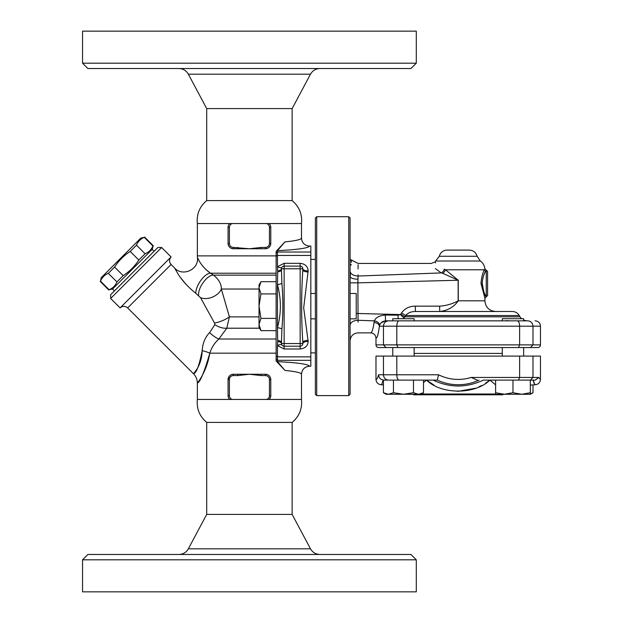 <?xml version="1.0" encoding="UTF-8"?>
<svg xmlns="http://www.w3.org/2000/svg" width="623" height="623" viewBox="0 0 623 623"><rect width="100%" height="100%" fill="white"/><g stroke="black" fill="none" stroke-linecap="round" stroke-linejoin="round"><path stroke-width="0.93" d="M249.426 223.556L197.359 223.556C196.455 214.265 199.57 206.61 206.704 200.59L292.14 200.59C299.297 206.727 302.412 214.382 301.485 223.556L229.692 223.556A5.342 5.342 0 0 0 228.065 227.395L228.197 226.204M292.14 200.59L292.14 108.581L310.488 74.184C312.598 70.578 315.736 68.694 319.911 68.53M87.89 68.53L410.954 68.53L416.296 63.188L82.547 63.188L87.89 68.53M292.14 108.581L206.704 108.581L188.356 74.184L310.488 74.184M416.296 63.188L416.296 31.15L82.547 31.15L82.547 63.188M174.681 268.1L177.197 272.539C181.309 279.696 187.523 286.635 195.848 293.34A13.348 5.412 123 0 1 200.886 280.35A13.348 5.412 123 0 1 210.566 273.224C205.302 269.409 201.431 265.157 198.947 260.469L197.429 257.548C199.087 269.409 182.671 277.025 174.681 268.1L171.068 264.487L127.645 307.91L193.449 373.707C196.004 376.339 197.304 379.485 197.359 383.145L197.359 399.444L301.485 399.444C302.396 408.735 299.281 416.39 292.14 422.41L206.704 422.41L206.704 514.419L188.356 548.816C186.254 552.437 183.115 554.322 178.933 554.47M319.911 554.47C315.736 554.306 312.598 552.422 310.488 548.816L188.356 548.816M416.296 559.812L410.954 554.47L87.89 554.47L82.547 559.812L416.296 559.812L416.296 591.85L82.547 591.85L82.547 559.812M292.14 422.41L292.14 514.419L206.704 514.419M292.14 514.419L310.488 548.816M315.37 218.05L315.37 394.273L316.71 395.605L316.71 216.718L315.37 218.05M348.748 216.718L348.748 395.605L350.079 394.273L350.079 218.05L348.748 216.718L316.71 216.718M350.079 318.844L356.224 318.844L356.224 293.48L350.079 293.48M309.491 366.238C308.354 364.198 297.677 362.664 277.461 361.644L284.96 370.436C295.707 371.487 301.213 372.764 301.485 374.275C301.96 369.392 304.624 366.713 309.491 366.238L310.83 366.238L310.83 246.085L309.491 246.085C304.624 245.61 301.96 242.923 301.485 238.041C301.213 239.551 295.707 240.836 284.96 241.888L277.461 250.672C297.677 249.652 308.354 248.125 309.491 246.085M277.461 361.644L277.461 345.609L284.135 348.989L300.154 348.989C305.184 348.389 307.855 345.874 308.159 341.435L303.681 307.84L308.159 270.888C307.848 266.442 305.177 263.918 300.154 263.327L284.135 263.327L277.461 266.706L277.461 250.672M266.574 223.556A4.003 4.003 0 0 1 269.447 227.395L269.447 243.414A4.003 4.003 0 0 1 265.445 247.417L261.138 247.417L261.138 248.756L249.426 248.756L233.399 247.417A4.003 4.003 0 0 1 229.396 243.414L229.396 227.395A4.003 4.003 0 0 1 232.27 223.556M228.929 224.482L229.692 223.556M228.143 396.524L228.065 395.605A5.342 5.342 0 0 0 229.692 399.444M232.963 374.259L231.343 374.664M230.097 375.389L229.505 375.934M269.852 398.619L270.686 396.61M269.152 399.444A5.342 5.342 0 0 0 270.779 395.605L270.771 379.298M270.6 378.2L270.156 377.079M268.747 375.389L267.508 374.664M265.873 374.259L261.138 374.244L261.138 375.583L265.445 375.583A4.003 4.003 0 0 1 269.447 379.586L269.447 395.605A4.003 4.003 0 0 1 266.574 399.444M270.779 379.586A5.342 5.342 0 0 0 265.445 374.244C268.63 374.501 270.405 376.284 270.779 379.586L269.447 379.586M237.706 375.583L249.426 374.244L233.399 374.244L233.399 375.583L237.706 375.583L237.706 374.244L233.399 374.244A5.342 5.342 0 0 0 228.065 379.586L228.065 395.605L229.396 395.605L229.396 379.586L228.065 379.586L229.178 376.323L230.183 375.326M261.138 375.583L249.426 374.244L261.138 374.244M269.447 243.414L270.779 243.414C270.405 246.716 268.63 248.499 265.445 248.756L261.138 248.756L265.445 248.756A5.342 5.342 0 0 0 270.779 243.414L270.779 227.395A5.342 5.342 0 0 0 269.152 223.556L269.845 224.366M229.396 227.395L228.065 227.395L228.065 243.414A5.342 5.342 0 0 0 233.399 248.756L237.706 248.756L237.706 247.417M261.138 247.417L249.426 248.756L233.399 248.756C230.222 248.499 228.439 246.716 228.065 243.414L228.065 243.624M270.701 226.476L270.779 227.395L269.447 227.395M228.244 244.808L228.696 245.929M230.105 247.611L231.343 248.336M232.971 248.741L233.399 248.756L233.399 247.417M265.881 248.741L267.508 248.336M268.747 247.611L270.156 245.921M270.6 244.8L270.771 243.702M101.214 277.702L140.86 238.056L144.287 237.355C140.596 238.858 137.994 241.459 136.492 245.151L130.199 251.443C123.907 255.547 118.705 260.741 114.601 267.041L108.316 273.326C104.625 274.829 102.024 277.43 100.521 281.129L101.214 277.702M154.083 251.271L152.191 249.379L112.545 289.033L109.118 289.726C112.818 288.223 115.419 285.622 116.922 281.931L123.206 275.639C129.498 271.535 134.7 266.34 138.804 260.048L145.089 253.756C148.788 252.253 151.389 249.652 152.892 245.96L153.188 245.657L144.583 237.059M145.089 253.756L136.492 245.151M152.892 245.96L144.287 237.355M138.804 260.048L130.199 251.443M123.206 275.639L114.601 267.041M116.922 281.931L108.316 273.326M109.118 289.726L100.521 281.129M114.43 290.918L112.545 289.033M301.485 374.275L301.485 399.444M284.96 241.888L276.121 251.334L276.121 360.982L284.96 370.436M195.848 293.34L200.52 297.654L214.522 323.041L214.857 324.645L209.624 332.589C205.131 337.214 202.654 343.234 202.179 350.64A13.348 3.014 -168.6 0 1 209.803 353.171C204.297 372.149 200.162 382.125 197.405 383.083C196.011 384.375 206.384 373.745 209.803 353.171L209.787 353.303M204.944 268.536L206.54 270.078M207.327 270.771L208.775 271.947M185.872 284.197L180.763 277.889M175.312 269.276L175.055 268.793M198.636 295.419A13.348 5.771 123.4 0 1 203.41 282.258A13.348 5.771 123.4 0 1 213.533 275.156L210.566 273.224L276.121 273.224M200.52 297.654A13.348 8.722 157.5 0 0 221.352 289.025C221.438 284.002 218.829 279.377 213.533 275.156L276.121 275.156M214.522 323.041A13.348 4.174 157.5 0 0 229.396 316.881L221.352 289.025L259.036 289.025M214.857 324.645A13.348 8.083 -152.1 0 0 226.78 328.204L229.396 316.881L259.036 316.881M209.624 332.589A13.348 4.268 -135.7 0 0 218.875 339.013L226.78 328.204L259.526 328.204M276.121 353.171L209.803 353.171C211.501 347.696 214.522 342.977 218.875 339.013L276.121 339.013M203.674 342.448L203.885 341.856M202.179 350.64C201.65 367.453 192.196 374.493 193.488 373.66C196.284 373.372 199.173 365.701 202.179 350.64M193.449 373.707L193.994 373.068M194.625 372.289L196.409 369.852M201.774 355.655L201.875 354.9M171.068 264.487C169.035 261.971 169.035 259.448 171.068 256.933L120.099 307.91C122.614 305.846 125.13 305.846 127.645 307.91M161.63 247.495L157.853 247.495L110.653 294.695L110.653 298.472L161.63 247.495L171.068 256.933M301.485 223.556L301.485 238.041M310.83 318.844L315.37 318.844M260.928 281.682L259.036 287.803L259.036 284.96L260.928 281.682L276.121 281.682M260.928 293.924L259.036 306.158L259.036 287.803L260.928 293.924L276.121 293.924M260.928 330.642L259.036 327.363L259.036 324.521L260.928 330.642L276.121 330.642M260.928 318.4L259.036 324.521L259.036 306.158L260.928 318.4L276.121 318.4M508.804 320.775L507.589 320.689M506.74 320.635L506.016 320.604M502.52 320.845L523.647 320.845L502.286 320.845L502.286 318.711L523.647 318.711L523.647 320.136L526.941 320.845M530.438 347.548L532.976 344.877L375.981 344.877A2.687 2.671 0 0 0 378.667 347.548L537.766 347.548A2.687 2.671 180 0 0 540.452 344.877L532.976 344.877L532.976 326.187C532.673 322.948 530.975 321.164 527.899 320.845L385.473 320.845L392.786 320.845L392.786 318.711L414.147 318.711L414.147 320.845L392.786 320.845L405.674 320.845M357.976 317.138L358.061 320.269C358.1 336.895 358.1 336.895 358.061 320.269L357.89 282.842L458.271 280.241L445.476 269.775A5.342 2.266 -59.7 0 1 442.93 273.411L458.154 280.241L458.154 300.823C452.36 303.931 446.185 305.714 439.612 306.158L415.3 306.158C409.545 306.119 404.966 308.362 401.547 312.886L400.721 314.163L404.857 316.811L405.674 315.534L404.054 318.01L400.402 314.56L398.081 315.168L398.105 318.711M519.263 315.534C517.666 312.948 515.346 311.601 512.308 311.5L415.432 311.5C411.211 311.477 407.956 312.824 405.674 315.534L519.263 315.534L519.987 316.811L404.857 316.811M282.928 266.395L283.379 266.216M308.159 341.435A5.342 2.103 0 0 0 302.825 343.538L302.825 342.416A5.342 2.04 -0 0 1 308.159 340.376M302.731 344.239L302.529 344.76M281.573 344.301L281.464 343.538A2.671 2.671 0 0 0 284.135 346.209L282.897 345.905M308.159 271.947A5.342 2.04 0 0 1 302.825 269.899C301.244 294.072 301.244 318.244 302.825 342.416M308.159 270.888A5.342 2.103 0 0 1 302.825 268.778A2.671 2.671 0 0 0 300.154 266.107L300.979 266.239M301.026 266.255L301.649 266.574M301.929 266.784L302.412 267.353M302.568 267.649L302.825 268.778A2.671 2.671 0 0 0 300.154 266.107L284.135 266.107A2.671 2.671 0 0 0 281.464 268.778L281.573 268.022M281.464 342.416L281.908 328.952C283.2 313.758 283.2 298.557 281.908 283.364L281.464 269.899A5.342 2.04 0 0 1 277.694 271.854L277.461 284.649C281.323 298.985 281.323 313.33 277.461 327.667L277.694 340.47A5.342 2.04 180 0 1 281.464 342.416L281.464 343.538A5.342 2.103 0 0 0 277.694 341.529L277.461 345.609A5.342 2.025 -33.6 0 1 281.908 345.017M277.694 340.47L277.694 341.529M281.908 267.306A5.342 2.025 -146.4 0 1 277.461 266.706L277.694 270.795A5.342 2.103 180 0 0 281.464 268.778L281.464 269.899M277.694 270.795L277.694 271.854M281.908 328.952A5.342 1.269 -170.7 0 0 277.461 327.667L277.461 284.649A5.342 1.269 -9.3 0 0 281.908 283.364M302.825 269.899L302.825 268.778L300.154 268.778L300.154 346.209A2.671 2.671 0 0 0 302.825 343.538L281.464 343.538M284.135 348.989L284.135 346.209L300.154 346.209L300.154 348.989M350.079 261.979C350.547 258.592 350.547 258.592 350.079 261.979L350.087 261.94M350.227 260.866L350.305 260.313M392.786 356.091L392.786 347.548L523.647 347.548L523.647 356.091L523.647 347.548M502.286 356.091L502.286 347.548M397.91 347.548L396.804 344.877L396.804 326.187C396.937 322.948 397.676 321.164 399.016 320.845L517.417 320.845C518.757 321.164 519.496 322.948 519.629 326.187L540.452 326.187A5.381 5.342 180 0 0 535.071 320.845M392.786 320.845L388.534 320.845C385.458 321.164 383.76 322.948 383.457 326.187L519.629 326.187L519.629 344.877L518.523 347.548M423.508 392.724L420.821 394.273L418.492 394.273L423.508 392.724L423.508 380.116M383.425 392.724L388.433 394.273L386.112 394.273L383.425 392.724L383.425 380.116L413.485 380.116L413.485 392.724L418.492 394.273L403.463 394.273L413.485 392.724M393.448 392.724L403.463 394.273L388.433 394.273L393.448 392.724L393.448 380.116M495.612 392.724L504.287 394.273L495.612 394.273L495.612 380.116M512.97 392.724L521.646 394.273L504.287 394.273L512.97 392.724L512.97 380.116L518.523 380.116L519.629 377.452L519.629 356.091L375.981 356.091L375.981 379.407C376.253 382.483 377.927 384.266 380.988 384.741L383.425 384.913M530.321 392.724L530.321 394.273L521.646 394.273L530.321 392.724L530.321 380.116L533.14 380.116L534.768 384.391L535.445 384.741C534.635 384.773 533.872 383.238 533.14 380.116M530.321 393.915L533.008 392.724L533.008 384.913M533.008 392.724L530.321 394.273L528 394.273M413.485 380.116L437.33 380.108L438.545 374.781L378.504 374.781C378.792 377.702 380.396 379.469 383.309 380.077L381.665 384.391L380.988 384.741M423.508 382.577L426.545 380.116L433.11 380.116C449.845 387.95 466.588 387.95 483.323 380.116L512.97 380.116M518.523 380.116L535.352 380.116L538.739 377.452L540.452 379.407C540.18 382.483 538.506 384.266 535.445 384.741L530.321 385.1M403.416 318.711L404.054 318.01M540.452 379.407L540.452 356.091L519.629 356.091M392.786 347.548L385.995 347.548L383.457 344.877L383.457 326.187L379.368 326.187A5.342 3.715 6.8 0 0 374.057 322.457C373.107 329.248 371.954 332.721 370.599 332.861C373.862 333.165 375.653 334.948 375.981 338.196C377.304 337.868 378.434 333.858 379.368 326.187L379.648 325.299A5.342 3.458 15.5 0 0 374.407 320.876L374.057 322.457M413.096 394.273L413.625 394.803L502.808 394.803L503.61 394.001M495.612 394.001L421.28 394.001M433.958 385.061L426.545 380.139C441.357 394.733 475.076 394.733 489.888 380.139L485.512 383.254M481.587 385.544L478.814 386.906M475.684 388.207L457.484 391.415M489.888 380.116L495.612 384.827M471.253 377.468L477.358 380.116M396.804 356.091L396.804 374.781C396.937 378.013 397.676 379.796 399.016 380.116M383.963 380.116L383.309 380.077M532.976 356.091L532.976 377.452L538.739 377.452M530.438 380.116L532.976 377.452L471.222 377.452A44.093 44.093 0 0 1 438.545 374.781M388.534 380.116C385.458 379.796 383.76 378.013 383.457 374.781L383.457 356.091M350.11 278.551L350.484 272.516C351.831 256.076 351.831 256.076 350.484 272.516L350.079 272.274M350.079 259.433L351.567 260.079L351.294 262.439M351.099 264.362L351.022 265.172M350.492 272.352L350.484 272.516A8.013 5.124 -0 0 0 358.061 276.036C358.1 259.402 358.1 259.402 358.061 276.036L441.621 272.897A5.342 2.578 120.7 0 0 444.37 269.253C431.459 259.97 431.459 259.97 444.37 269.253L444.176 269.159M350.181 277.087L350.149 277.585M350.079 282.842L357.89 282.842L358.061 275.678M439.612 306.158L439.745 311.5L415.432 311.5L415.3 306.158M439.316 256.271L477.117 256.271C475.949 252.408 473.348 250.353 469.321 250.088L447.112 250.088A8.013 8.013 0 0 0 439.316 256.271L434.885 261.995L435.703 262.914M442.93 273.411L441.621 272.897C427.098 260.796 427.098 260.796 441.621 272.897L440.484 272.267M439.783 271.854L435.384 268.606M439.745 311.5C447.688 310.604 453.863 307.046 458.271 300.823L458.271 280.241M401.547 312.886L405.674 315.534M436.092 261.014L480.341 261.014C483.027 262.968 484.538 265.593 484.881 268.895L484.429 269.775L445.476 269.775L444.37 269.253M379.648 325.299C380.513 322.737 382.452 321.25 385.473 320.845L381.237 322.73M370.599 332.861L358.093 332.861C353.225 333.336 350.554 336.007 350.079 340.867M385.473 320.845L385.349 315.059C379.321 315.542 375.677 317.489 374.407 320.876L358.061 320.269L358.061 322.099M398.081 315.168L385.349 315.059M358.085 264.666L358.077 268.934M358.061 274.782L358.061 275.195M375.981 344.877L375.981 338.196M358.061 320.269A8.013 5.124 0 0 0 350.079 325.393M400.721 314.163L400.402 314.56L356.224 313.455M484.881 268.895L487.583 271.449L487.583 295.481L486.252 296.813C484.951 296.026 483.573 291.58 482.101 283.465C482.77 277.515 483.985 273.365 485.745 271.021A1.332 1.223 26.4 0 1 484.429 269.775C482.755 272.352 481.602 276.916 480.964 283.465L484.92 298.152L484.92 300.823L458.154 300.823M485.738 271.028L484.819 272.819M484.383 273.746L483.573 275.716M482.132 282.266L483.588 291.252M484.764 294.009L486.252 296.813L484.92 298.152M485.745 271.021C486.368 269.814 486.368 269.814 485.745 271.021L485.745 271.021M540.452 344.877L540.452 326.187M276.121 256.209L277.461 255.453L310.83 255.453M310.83 356.862L277.461 356.862L276.121 356.107M270.779 395.605L269.447 395.605M265.445 374.244L265.445 375.583M232.27 399.444A4.003 4.003 0 0 1 229.396 395.605M229.396 379.586A4.003 4.003 0 0 1 233.399 375.583M265.445 248.756L265.445 247.417M229.396 243.414L228.065 243.414M310.83 252.019L277.461 252.019L276.121 253.343M276.121 255.882L197.359 255.882L197.429 257.548M276.121 358.973L277.461 360.304L310.83 360.304M284.135 346.209L284.135 263.327M300.154 263.327L300.154 268.778L281.464 268.778A2.671 2.671 0 0 1 284.135 266.107M502.286 353.42L414.147 353.42M437.33 380.108A49.419 49.419 0 0 0 479.079 380.116M378.504 374.781C377.709 378.005 376.868 379.547 375.981 379.407M350.079 276.814L350.188 276.885A8.013 2.749 0 0 0 357.976 279.182M486.252 270.117L486.252 296.813M188.356 74.184C186.254 70.563 183.115 68.678 178.933 68.53M206.704 108.581L206.704 200.59M197.359 399.444C196.455 408.735 199.57 416.39 206.704 422.41M348.748 395.605L316.71 395.605M152.191 249.379L153.188 245.657M108.823 290.03L100.217 281.425M110.653 298.472L120.099 307.91M197.359 223.556L197.359 255.882M310.83 293.48L315.37 293.48M414.147 356.091L414.147 347.548M523.647 320.845L523.647 318.711M519.987 316.811L521.498 318.711M434.885 261.995L431.225 263.443L358.093 263.443L351.567 260.079M315.37 259.433L310.83 259.433M315.37 352.883L310.83 352.883M484.92 300.823C485.551 307.303 489.11 310.861 495.596 311.5M480.341 261.014L477.117 256.271"/></g></svg>
